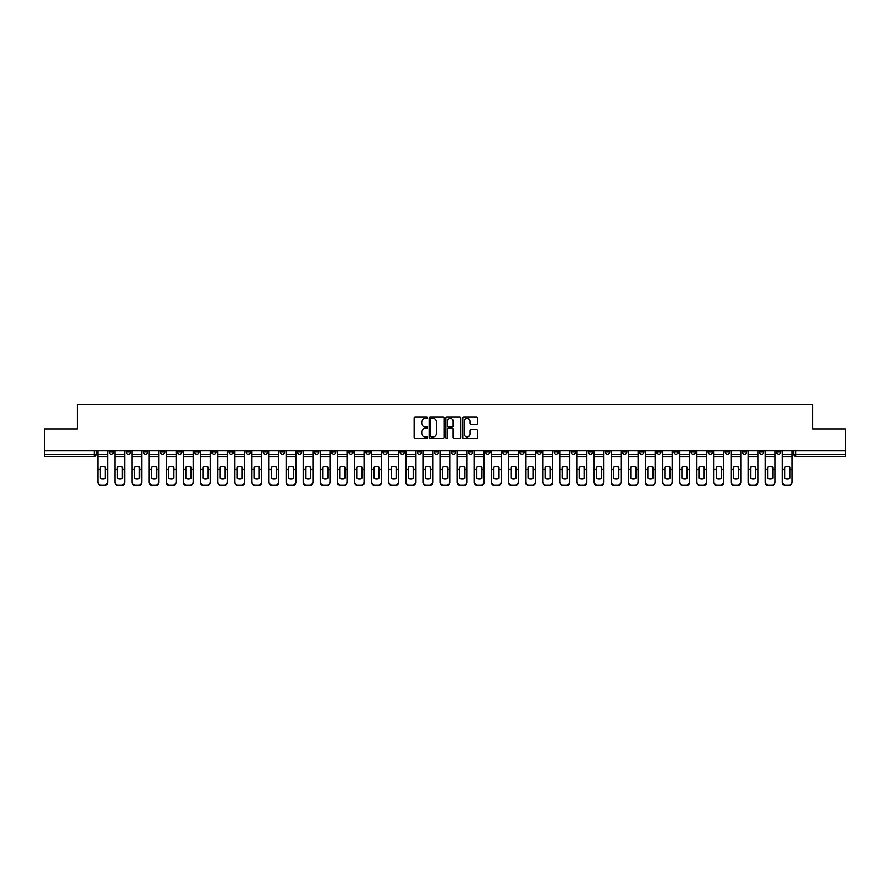 <?xml version="1.0" encoding="UTF-8"?>
<svg xmlns="http://www.w3.org/2000/svg" width="890" height="890" viewBox="0 0 890 890"><rect width="100%" height="100%" fill="white"/><g stroke="black" fill="none" stroke-linecap="round" stroke-linejoin="round"><path stroke-width="1.33" d="M427.445 417.655A0.757 0.757 0 0 0 426.699 416.898L415.252 416.898A1.079 1.079 0 0 0 414.184 417.977L414.184 437.357A1.079 1.079 0 0 0 415.252 438.436L426.699 438.436A0.757 0.757 0 0 0 427.445 437.68A0.757 0.757 0 0 0 426.699 436.923L425.22 436.923A3.449 3.449 0 0 1 421.771 433.486L421.771 431.873A3.449 3.449 0 0 1 425.22 428.424L426.699 428.424A0.757 0.757 0 0 0 427.445 427.667A0.757 0.757 0 0 0 426.699 426.911L425.22 426.911A3.449 3.449 0 0 1 421.771 423.473L421.771 421.849A3.449 3.449 0 0 1 425.22 418.411L426.699 418.411A0.757 0.757 0 0 0 427.445 417.655M673.83 450.818L673.83 452.02L678.213 452.02A2.192 2.192 0 0 1 676.022 454.212A2.192 2.192 0 0 1 673.83 452.02L673.83 450.818M571.146 450.818L571.146 452.02L575.541 452.02A2.192 2.192 0 0 1 573.349 454.212A2.192 2.192 0 0 1 571.146 452.02L571.146 450.818M554.036 450.818L554.036 452.02L558.431 452.02A2.192 2.192 0 0 1 556.228 454.212A2.192 2.192 0 0 1 554.036 452.02L554.036 450.818M451.364 450.818L451.364 452.02L455.747 452.02A2.192 2.192 0 0 1 453.555 454.212A2.192 2.192 0 0 1 451.364 452.02L451.364 450.818M434.253 450.818L434.253 452.02L438.637 452.02A2.192 2.192 0 0 1 436.445 454.212A2.192 2.192 0 0 1 434.253 452.02L434.253 450.818M417.132 450.818L417.132 452.02L421.526 452.02A2.192 2.192 0 0 1 419.335 454.212A2.192 2.192 0 0 1 417.132 452.02L417.132 450.818M382.911 450.818L382.911 452.02L387.295 452.02A2.192 2.192 0 0 1 385.103 454.212A2.192 2.192 0 0 1 382.911 452.02L382.911 450.818M348.691 452.02L348.691 450.818L348.691 452.02A2.192 2.192 0 0 0 350.882 454.212A2.192 2.192 0 0 1 348.691 452.02L353.074 452.02A2.192 2.192 0 0 1 350.882 454.212A2.192 2.192 0 0 0 353.074 452.02L353.074 450.818L353.074 452.02M331.57 452.02L331.57 450.818L331.57 452.02A2.192 2.192 0 0 0 333.772 454.212A2.192 2.192 0 0 1 331.57 452.02L335.964 452.02A2.192 2.192 0 0 1 333.772 454.212M314.459 452.02L314.459 450.818L314.459 452.02A2.192 2.192 0 0 0 316.651 454.212A2.192 2.192 0 0 1 314.459 452.02L318.854 452.02A2.192 2.192 0 0 1 316.651 454.212A2.192 2.192 0 0 0 318.854 452.02L318.854 450.818L318.854 452.02M297.349 450.818L297.349 452.02L301.732 452.02A2.192 2.192 0 0 1 299.541 454.212A2.192 2.192 0 0 1 297.349 452.02L297.349 450.818M280.239 450.818L280.239 452.02L284.622 452.02A2.192 2.192 0 0 1 282.43 454.212A2.192 2.192 0 0 1 280.239 452.02L280.239 450.818M263.129 450.818L263.129 452.02L267.512 452.02A2.192 2.192 0 0 1 265.32 454.212A2.192 2.192 0 0 1 263.129 452.02L263.129 450.818M246.007 452.02L246.007 450.818L246.007 452.02A2.192 2.192 0 0 0 248.21 454.212A2.192 2.192 0 0 1 246.007 452.02L250.402 452.02A2.192 2.192 0 0 1 248.21 454.212M211.787 452.02L211.787 450.818L211.787 452.02A2.192 2.192 0 0 0 213.978 454.212A2.192 2.192 0 0 1 211.787 452.02L216.17 452.02A2.192 2.192 0 0 1 213.978 454.212A2.192 2.192 0 0 0 216.17 452.02L216.17 450.818L216.17 452.02M194.676 452.02L194.676 450.818L194.676 452.02A2.192 2.192 0 0 0 196.868 454.212A2.192 2.192 0 0 1 194.676 452.02L199.06 452.02A2.192 2.192 0 0 1 196.868 454.212A2.192 2.192 0 0 0 199.06 452.02L199.06 450.818L199.06 452.02M177.566 452.02L177.566 450.818L177.566 452.02A2.192 2.192 0 0 0 179.758 454.212A2.192 2.192 0 0 1 177.566 452.02L181.949 452.02A2.192 2.192 0 0 1 179.758 454.212A2.192 2.192 0 0 0 181.949 452.02L181.949 450.818L181.949 452.02M160.445 452.02L160.445 450.818L160.445 452.02A2.192 2.192 0 0 0 162.648 454.212A2.192 2.192 0 0 1 160.445 452.02L164.839 452.02A2.192 2.192 0 0 1 162.648 454.212M143.335 452.02L143.335 450.818L143.335 452.02A2.192 2.192 0 0 0 145.526 454.212A2.192 2.192 0 0 1 143.335 452.02L147.729 452.02A2.192 2.192 0 0 1 145.526 454.212A2.192 2.192 0 0 0 147.729 452.02L147.729 450.818L147.729 452.02M126.224 452.02L126.224 450.818L126.224 452.02A2.192 2.192 0 0 0 128.416 454.212A2.192 2.192 0 0 1 126.224 452.02L130.608 452.02A2.192 2.192 0 0 1 128.416 454.212A2.192 2.192 0 0 0 130.608 452.02L130.608 450.818L130.608 452.02M476.473 424.497A1.079 1.079 0 0 0 477.541 423.418L477.541 417.977A1.079 1.079 0 0 0 476.473 416.898L463.757 416.898A1.079 1.079 0 0 0 462.689 417.977L462.689 437.357A1.079 1.079 0 0 0 463.757 438.436L476.473 438.436A1.079 1.079 0 0 0 477.541 437.357L477.541 430.793A1.079 1.079 0 0 0 476.473 429.714L471.032 429.714A1.079 1.079 0 0 0 469.953 430.793L469.953 434.053A2.881 2.881 0 0 1 467.072 436.923A2.881 2.881 0 0 1 464.191 434.053L464.191 421.293A2.881 2.881 0 0 1 467.072 418.411A2.881 2.881 0 0 1 469.953 421.293L469.953 423.418A1.079 1.079 0 0 0 471.032 424.497L476.473 424.497M44.5 450.818L44.5 428.98L77.185 428.98L77.185 404.527L812.815 404.527L812.815 428.98L845.5 428.98L845.5 450.818L44.5 450.818L44.5 454.212L96.387 454.212L96.387 450.818M444.054 417.977A1.079 1.079 0 0 0 442.986 416.898L430.271 416.898A1.079 1.079 0 0 0 429.203 417.977L429.203 437.357A1.079 1.079 0 0 0 430.271 438.436L442.986 438.436A1.079 1.079 0 0 0 444.054 437.357L444.054 417.977M447.014 416.898L459.73 416.898A1.079 1.079 0 0 1 460.798 417.977L460.798 437.357A1.079 1.079 0 0 1 459.73 438.436L454.289 438.436A1.079 1.079 0 0 1 453.21 437.357L453.21 429.503A1.079 1.079 0 0 0 452.131 428.424L448.527 428.424A1.079 1.079 0 0 0 447.447 429.503L447.447 437.68A0.757 0.757 0 0 1 446.691 438.436A0.757 0.757 0 0 1 445.946 437.68L445.946 417.977A1.079 1.079 0 0 1 447.014 416.898M793.613 450.818L793.613 454.212L845.5 454.212L845.5 456.403L795.805 456.403A2.192 2.192 0 0 1 793.613 454.212A2.192 2.192 0 0 0 795.805 456.403L795.805 450.818M845.5 450.818L845.5 454.212M96.387 454.212A2.192 2.192 0 0 1 94.195 456.403L44.5 456.403L44.5 454.212M780.886 450.818L780.886 452.02A2.192 2.192 0 0 1 778.694 454.212A2.192 2.192 0 0 1 776.503 452.02L780.886 452.02M776.503 450.818L776.503 452.02M763.776 452.02L763.776 450.818L763.776 452.02A2.192 2.192 0 0 1 761.584 454.212A2.192 2.192 0 0 1 759.393 452.02L763.776 452.02A2.192 2.192 0 0 1 761.584 454.212M759.393 450.818L759.393 452.02M746.665 450.818L746.665 452.02A2.192 2.192 0 0 1 744.474 454.212A2.192 2.192 0 0 1 742.271 452.02A2.192 2.192 0 0 0 744.474 454.212M742.271 450.818L742.271 452.02L746.665 452.02M729.555 450.818L729.555 452.02A2.192 2.192 0 0 1 727.352 454.212A2.192 2.192 0 0 1 725.161 452.02L729.555 452.02A2.192 2.192 0 0 1 727.352 454.212M725.161 450.818L725.161 452.02M712.434 450.818L712.434 452.02A2.192 2.192 0 0 1 710.242 454.212A2.192 2.192 0 0 1 708.051 452.02A2.192 2.192 0 0 0 710.242 454.212M708.051 450.818L708.051 452.02L712.434 452.02M695.324 450.818L695.324 452.02A2.192 2.192 0 0 1 693.132 454.212A2.192 2.192 0 0 1 690.94 452.02L695.324 452.02M690.94 450.818L690.94 452.02M678.213 450.818L678.213 452.02A2.192 2.192 0 0 1 676.022 454.212M661.103 450.818L661.103 452.02A2.192 2.192 0 0 1 658.912 454.212A2.192 2.192 0 0 1 656.709 452.02L661.103 452.02M656.709 450.818L656.709 452.02M643.993 450.818L643.993 452.02A2.192 2.192 0 0 1 641.79 454.212A2.192 2.192 0 0 1 639.598 452.02L643.993 452.02M639.598 450.818L639.598 452.02M626.872 450.818L626.872 452.02A2.192 2.192 0 0 1 624.68 454.212A2.192 2.192 0 0 1 622.488 452.02A2.192 2.192 0 0 0 624.68 454.212M622.488 450.818L622.488 452.02L626.872 452.02M609.761 450.818L609.761 452.02A2.192 2.192 0 0 1 607.57 454.212A2.192 2.192 0 0 1 605.378 452.02L609.761 452.02M605.378 450.818L605.378 452.02M592.651 450.818L592.651 452.02A2.192 2.192 0 0 1 590.459 454.212A2.192 2.192 0 0 1 588.268 452.02L592.651 452.02M588.268 450.818L588.268 452.02M575.541 450.818L575.541 452.02M558.431 450.818L558.431 452.02L558.431 450.818M541.309 450.818L541.309 452.02A2.192 2.192 0 0 1 539.118 454.212A2.192 2.192 0 0 1 536.926 452.02L541.309 452.02M536.926 450.818L536.926 452.02M524.199 450.818L524.199 452.02A2.192 2.192 0 0 1 522.007 454.212A2.192 2.192 0 0 1 519.816 452.02L524.199 452.02M519.816 450.818L519.816 452.02M507.089 450.818L507.089 452.02A2.192 2.192 0 0 1 504.897 454.212A2.192 2.192 0 0 1 502.705 452.02L507.089 452.02M502.705 450.818L502.705 452.02M489.978 450.818L489.978 452.02A2.192 2.192 0 0 1 487.787 454.212A2.192 2.192 0 0 1 485.584 452.02L489.978 452.02M485.584 450.818L485.584 452.02M472.868 450.818L472.868 452.02A2.192 2.192 0 0 1 470.665 454.212A2.192 2.192 0 0 1 468.474 452.02L472.868 452.02M468.474 450.818L468.474 452.02M455.747 450.818L455.747 452.02A2.192 2.192 0 0 1 453.555 454.212M438.637 450.818L438.637 452.02M421.526 452.02L421.526 450.818L421.526 452.02A2.192 2.192 0 0 1 419.335 454.212M404.416 450.818L404.416 452.02A2.192 2.192 0 0 1 402.213 454.212A2.192 2.192 0 0 1 400.022 452.02A2.192 2.192 0 0 0 402.213 454.212A2.192 2.192 0 0 0 404.416 452.02L400.022 452.02L400.022 450.818M387.295 452.02L387.295 450.818L387.295 452.02A2.192 2.192 0 0 1 385.103 454.212M370.184 450.818L370.184 452.02A2.192 2.192 0 0 1 367.993 454.212A2.192 2.192 0 0 1 365.801 452.02A2.192 2.192 0 0 0 367.993 454.212M365.801 450.818L365.801 452.02L370.184 452.02M335.964 450.818L335.964 452.02L335.964 450.818M301.732 452.02L301.732 450.818L301.732 452.02A2.192 2.192 0 0 1 299.541 454.212M284.622 452.02L284.622 450.818L284.622 452.02A2.192 2.192 0 0 1 282.43 454.212M267.512 452.02L267.512 450.818L267.512 452.02A2.192 2.192 0 0 1 265.32 454.212M250.402 450.818L250.402 452.02L250.402 450.818M233.291 452.02L233.291 450.818L233.291 452.02A2.192 2.192 0 0 1 231.089 454.212A2.192 2.192 0 0 1 228.897 452.02L233.291 452.02A2.192 2.192 0 0 1 231.089 454.212M228.897 450.818L228.897 452.02M164.839 450.818L164.839 452.02L164.839 450.818M113.497 450.818L113.497 452.02A2.192 2.192 0 0 1 111.306 454.212A2.192 2.192 0 0 1 109.114 452.02A2.192 2.192 0 0 0 111.306 454.212A2.192 2.192 0 0 0 113.497 452.02L113.497 450.818M109.114 450.818L109.114 452.02L113.497 452.02M431.461 418.411A0.757 0.757 0 0 0 430.704 419.157L430.704 436.178A0.757 0.757 0 0 0 431.461 436.923L433.018 436.923A3.449 3.449 0 0 0 436.467 433.486L436.467 421.849A3.449 3.449 0 0 0 433.018 418.411L431.461 418.411M453.21 421.337A2.881 2.881 0 0 0 450.329 418.467A2.881 2.881 0 0 0 447.447 421.337L447.447 425.843A1.079 1.079 0 0 0 448.527 426.911L452.131 426.911A1.079 1.079 0 0 0 453.21 425.843L453.21 421.337M105.22 478.386L105.22 467.039M102.751 466.672A6.797 5.985 180 0 1 105.22 467.117M97.867 470.098L97.867 481.902A3.293 3.126 0 0 0 101.16 485.028L104.341 485.028A3.293 3.126 0 0 0 107.634 481.902L107.634 482.358A3.293 3.126 180 0 1 104.341 485.473L104.341 485.028M102.751 478.787A6.797 6.452 180 0 0 105.22 478.297M105.432 469.642L105.432 467.117A6.797 5.985 180 0 0 102.862 466.672A6.797 5.985 180 0 0 100.281 467.117L100.281 478.297A6.797 6.452 180 0 0 105.432 478.297L105.432 469.642L107.634 469.642L107.634 481.902M107.634 450.818L107.634 469.642M97.867 450.818L97.867 481.902M101.16 485.028L104.341 485.473M101.16 485.473A3.293 3.126 180 0 1 97.867 482.358M122.331 478.386L122.331 467.039M119.861 466.672A6.797 5.985 180 0 1 122.331 467.117M114.977 470.098L114.977 481.902A3.293 3.126 0 0 0 118.27 485.028L121.452 485.028A3.293 3.126 0 0 0 124.745 481.902L124.745 482.358A3.293 3.126 180 0 1 121.452 485.473L121.452 485.028M119.861 478.787A6.797 6.452 180 0 0 122.331 478.297M139.441 478.386L139.441 467.039M136.971 466.672A6.797 5.985 180 0 1 139.441 467.117M132.087 470.098L132.087 481.902A3.293 3.126 0 0 0 135.38 485.028L138.562 485.028A3.293 3.126 0 0 0 141.855 481.902L141.855 482.358A3.293 3.126 180 0 1 138.562 485.473L138.562 485.028M136.971 478.787A6.797 6.452 180 0 0 139.441 478.297M122.553 469.642L122.553 467.117A6.797 5.985 180 0 0 119.972 466.672A6.797 5.985 180 0 0 117.391 467.117L117.391 478.297A6.797 6.452 180 0 0 122.553 478.297L122.553 469.642L124.745 469.642L124.745 481.902M124.745 450.818L124.745 469.642M114.977 450.818L114.977 481.902M118.27 485.028L121.452 485.473M118.27 485.473A3.293 3.126 180 0 1 114.977 482.358M139.663 469.642L139.663 467.117A6.797 5.985 180 0 0 137.082 466.672A6.797 5.985 180 0 0 134.501 467.117L134.501 478.297A6.797 6.452 180 0 0 139.663 478.297L139.663 469.642L141.855 469.642L141.855 481.902M141.855 450.818L141.855 469.642M132.087 450.818L132.087 481.902M135.38 485.028L138.562 485.473M135.38 485.473A3.293 3.126 180 0 1 132.087 482.358M156.551 478.386L156.551 467.039M154.081 466.672A6.797 5.985 180 0 1 156.551 467.117M149.209 470.098L149.209 481.902A3.293 3.126 0 0 0 152.49 485.028L155.672 485.028A3.293 3.126 0 0 0 158.965 481.902L158.965 482.358A3.293 3.126 180 0 1 155.672 485.473L155.672 485.028M154.081 478.787A6.797 6.452 180 0 0 156.551 478.297M173.672 478.386L173.672 467.039M171.203 466.672A6.797 5.985 180 0 1 173.672 467.117M166.319 470.098L166.319 481.902A3.293 3.126 0 0 0 169.612 485.028L172.793 485.028A3.293 3.126 0 0 0 176.075 481.902L176.075 482.358A3.293 3.126 180 0 1 172.793 485.473L172.793 485.028M171.203 478.787A6.797 6.452 180 0 0 173.672 478.297M190.783 478.386L190.783 467.039M188.313 466.672A6.797 5.985 180 0 1 190.783 467.117M183.429 470.098L183.429 481.902A3.293 3.126 0 0 0 186.722 485.028L189.904 485.028A3.293 3.126 0 0 0 193.197 481.902L193.197 482.358A3.293 3.126 180 0 1 189.904 485.473L189.904 485.028M188.313 478.787A6.797 6.452 180 0 0 190.783 478.297M156.773 469.642L156.773 467.117A6.797 5.985 180 0 0 154.192 466.672A6.797 5.985 180 0 0 151.623 467.117L151.623 478.297A6.797 6.452 180 0 0 156.773 478.297L156.773 469.642L158.965 469.642L158.965 481.902M158.965 450.818L158.965 469.642M149.209 450.818L149.209 481.902M152.49 485.028L155.672 485.473M152.49 485.473A3.293 3.126 180 0 1 149.209 482.358M173.884 469.642L173.884 467.117A6.797 5.985 180 0 0 171.314 466.672A6.797 5.985 180 0 0 168.733 467.117L168.733 478.297A6.797 6.452 180 0 0 173.884 478.297L173.884 469.642L176.075 469.642L176.075 481.902M176.075 450.818L176.075 469.642M166.319 450.818L166.319 481.902M169.612 485.028L172.793 485.473M169.612 485.473A3.293 3.126 180 0 1 166.319 482.358M190.994 469.642L190.994 467.117A6.797 5.985 180 0 0 188.424 466.672A6.797 5.985 180 0 0 185.843 467.117L185.843 478.297A6.797 6.452 180 0 0 190.994 478.297L190.994 469.642L193.197 469.642L193.197 481.902M193.197 450.818L193.197 469.642M183.429 450.818L183.429 481.902M186.722 485.028L189.904 485.473M186.722 485.473A3.293 3.126 180 0 1 183.429 482.358M207.893 478.386L207.893 467.039M205.423 466.672A6.797 5.985 180 0 1 207.893 467.117M200.539 470.098L200.539 481.902A3.293 3.126 0 0 0 203.832 485.028L207.014 485.028A3.293 3.126 0 0 0 210.307 481.902L210.307 482.358A3.293 3.126 180 0 1 207.014 485.473L207.014 485.028M205.423 478.787A6.797 6.452 180 0 0 207.893 478.297M208.115 469.642L208.115 467.117A6.797 5.985 180 0 0 205.534 466.672A6.797 5.985 180 0 0 202.953 467.117L202.953 478.297A6.797 6.452 180 0 0 208.115 478.297L208.115 469.642L210.307 469.642L210.307 481.902M210.307 450.818L210.307 469.642M200.539 450.818L200.539 481.902M203.832 485.028L207.014 485.473M203.832 485.473A3.293 3.126 180 0 1 200.539 482.358M225.003 478.386L225.003 467.039M222.533 466.672A6.797 5.985 180 0 1 225.003 467.117M217.661 470.098L217.661 481.902A3.293 3.126 0 0 0 220.942 485.028L224.124 485.028A3.293 3.126 0 0 0 227.417 481.902L227.417 482.358A3.293 3.126 180 0 1 224.124 485.473L224.124 485.028M222.533 478.787A6.797 6.452 180 0 0 225.003 478.297M225.226 469.642L225.226 467.117A6.797 5.985 180 0 0 222.645 466.672A6.797 5.985 180 0 0 220.064 467.117L220.064 478.297A6.797 6.452 180 0 0 225.226 478.297L225.226 469.642L227.417 469.642L227.417 481.902M227.417 450.818L227.417 469.642M217.661 450.818L217.661 481.902M220.942 485.028L224.124 485.473M220.942 485.473A3.293 3.126 180 0 1 217.661 482.358M242.113 478.386L242.113 467.039M239.644 466.672A6.797 5.985 180 0 1 242.113 467.117M234.771 470.098L234.771 481.902A3.293 3.126 0 0 0 238.064 485.028L241.235 485.028A3.293 3.126 0 0 0 244.528 481.902L244.528 482.358A3.293 3.126 180 0 1 241.235 485.473L241.235 485.028M239.644 478.787A6.797 6.452 180 0 0 242.113 478.297M242.336 469.642L242.336 467.117A6.797 5.985 180 0 0 239.755 466.672A6.797 5.985 180 0 0 237.185 467.117L237.185 478.297A6.797 6.452 180 0 0 242.336 478.297L242.336 469.642L244.528 469.642L244.528 481.902M244.528 450.818L244.528 469.642M234.771 450.818L234.771 481.902M238.064 485.028L241.235 485.473M238.064 485.473A3.293 3.126 180 0 1 234.771 482.358M259.235 478.386L259.235 467.039M256.765 466.672A6.797 5.985 180 0 1 259.235 467.117M251.881 470.098L251.881 481.902A3.293 3.126 0 0 0 255.174 485.028L258.356 485.028A3.293 3.126 0 0 0 261.638 481.902L261.638 482.358A3.293 3.126 180 0 1 258.356 485.473L258.356 485.028M256.765 478.787A6.797 6.452 180 0 0 259.235 478.297M259.446 469.642L259.446 467.117A6.797 5.985 180 0 0 256.876 466.672A6.797 5.985 180 0 0 254.295 467.117L254.295 478.297A6.797 6.452 180 0 0 259.446 478.297L259.446 469.642L261.638 469.642L261.638 481.902M261.638 450.818L261.638 469.642M251.881 450.818L251.881 481.902M255.174 485.028L258.356 485.473M255.174 485.473A3.293 3.126 180 0 1 251.881 482.358M276.345 478.386L276.345 467.039M273.875 466.672A6.797 5.985 180 0 1 276.345 467.117M268.991 470.098L268.991 481.902A3.293 3.126 0 0 0 272.284 485.028L275.466 485.028A3.293 3.126 0 0 0 278.759 481.902L278.759 482.358A3.293 3.126 180 0 1 275.466 485.473L275.466 485.028M273.875 478.787A6.797 6.452 180 0 0 276.345 478.297M293.455 478.386L293.455 467.039M290.986 466.672A6.797 5.985 180 0 1 293.455 467.117M286.102 470.098L286.102 481.902A3.293 3.126 0 0 0 289.395 485.028L292.576 485.028A3.293 3.126 0 0 0 295.869 481.902L295.869 482.358A3.293 3.126 180 0 1 292.576 485.473L292.576 485.028M290.986 478.787A6.797 6.452 180 0 0 293.455 478.297M310.566 478.386L310.566 467.039M308.096 466.672A6.797 5.985 180 0 1 310.566 467.117M303.223 470.098L303.223 481.902A3.293 3.126 0 0 0 306.505 485.028L309.687 485.028A3.293 3.126 0 0 0 312.98 481.902L312.98 482.358A3.293 3.126 180 0 1 309.687 485.473L309.687 485.028M308.096 478.787A6.797 6.452 180 0 0 310.566 478.297M327.676 478.386L327.676 467.039M325.217 466.672A6.797 5.985 180 0 1 327.676 467.117M320.333 470.098L320.333 481.902A3.293 3.126 0 0 0 323.626 485.028L326.808 485.028A3.293 3.126 0 0 0 330.09 481.902L330.09 482.358A3.293 3.126 180 0 1 326.808 485.473L326.808 485.028M325.217 478.787A6.797 6.452 180 0 0 327.676 478.297M344.797 478.386L344.797 467.039M342.327 466.672A6.797 5.985 180 0 1 344.797 467.117M337.444 470.098L337.444 481.902A3.293 3.126 0 0 0 340.736 485.028L343.918 485.028A3.293 3.126 0 0 0 347.211 481.902L347.211 482.358A3.293 3.126 180 0 1 343.918 485.473L343.918 485.028M342.327 478.787A6.797 6.452 180 0 0 344.797 478.297M361.907 478.386L361.907 467.039M359.438 466.672A6.797 5.985 180 0 1 361.907 467.117M354.554 470.098L354.554 481.902A3.293 3.126 0 0 0 357.847 485.028L361.029 485.028A3.293 3.126 0 0 0 364.322 481.902L364.322 482.358A3.293 3.126 180 0 1 361.029 485.473L361.029 485.028M359.438 478.787A6.797 6.452 180 0 0 361.907 478.297M276.556 469.642L276.556 467.117A6.797 5.985 180 0 0 273.987 466.672A6.797 5.985 180 0 0 271.406 467.117L271.406 478.297A6.797 6.452 180 0 0 276.556 478.297L276.556 469.642L278.759 469.642L278.759 481.902M278.759 450.818L278.759 469.642M268.991 450.818L268.991 481.902M272.284 485.028L275.466 485.473M272.284 485.473A3.293 3.126 180 0 1 268.991 482.358M293.678 469.642L293.678 467.117A6.797 5.985 180 0 0 291.097 466.672A6.797 5.985 180 0 0 288.516 467.117L288.516 478.297A6.797 6.452 180 0 0 293.678 478.297L293.678 469.642L295.869 469.642L295.869 481.902M295.869 450.818L295.869 469.642M286.102 450.818L286.102 481.902M289.395 485.028L292.576 485.473M289.395 485.473A3.293 3.126 180 0 1 286.102 482.358M310.788 469.642L310.788 467.117A6.797 5.985 180 0 0 308.207 466.672A6.797 5.985 180 0 0 305.626 467.117L305.626 478.297A6.797 6.452 180 0 0 310.788 478.297L310.788 469.642L312.98 469.642L312.98 481.902M312.98 450.818L312.98 469.642M303.223 450.818L303.223 481.902M306.505 485.028L309.687 485.473M306.505 485.473A3.293 3.126 180 0 1 303.223 482.358M327.898 469.642L327.898 467.117A6.797 5.985 180 0 0 325.317 466.672A6.797 5.985 180 0 0 322.747 467.117L322.747 478.297A6.797 6.452 180 0 0 327.898 478.297L327.898 469.642L330.09 469.642L330.09 481.902M330.09 450.818L330.09 469.642M320.333 450.818L320.333 481.902M323.626 485.028L326.808 485.473M323.626 485.473A3.293 3.126 180 0 1 320.333 482.358M345.009 469.642L345.009 467.117A6.797 5.985 180 0 0 342.439 466.672A6.797 5.985 180 0 0 339.858 467.117L339.858 478.297A6.797 6.452 180 0 0 345.009 478.297L345.009 469.642L347.211 469.642L347.211 481.902M347.211 450.818L347.211 469.642M337.444 450.818L337.444 481.902M340.736 485.028L343.918 485.473M340.736 485.473A3.293 3.126 180 0 1 337.444 482.358M362.13 469.642L362.13 467.117A6.797 5.985 180 0 0 359.549 466.672A6.797 5.985 180 0 0 356.968 467.117L356.968 478.297A6.797 6.452 180 0 0 362.13 478.297L362.13 469.642L364.322 469.642L364.322 481.902M364.322 450.818L364.322 469.642M354.554 450.818L354.554 481.902M357.847 485.028L361.029 485.473M357.847 485.473A3.293 3.126 180 0 1 354.554 482.358M379.018 478.386L379.018 467.039M376.548 466.672A6.797 5.985 180 0 1 379.018 467.117M371.664 470.098L371.664 481.902A3.293 3.126 0 0 0 374.957 485.028L378.139 485.028A3.293 3.126 0 0 0 381.432 481.902L381.432 482.358A3.293 3.126 180 0 1 378.139 485.473L378.139 485.028M376.548 478.787A6.797 6.452 180 0 0 379.018 478.297M379.24 469.642L379.24 467.117A6.797 5.985 180 0 0 376.659 466.672A6.797 5.985 180 0 0 374.078 467.117L374.078 478.297A6.797 6.452 180 0 0 379.24 478.297L379.24 469.642L381.432 469.642L381.432 481.902M381.432 450.818L381.432 469.642M371.664 450.818L371.664 481.902M374.957 485.028L378.139 485.473M374.957 485.473A3.293 3.126 180 0 1 371.664 482.358M396.128 478.386L396.128 467.039M393.658 466.672A6.797 5.985 180 0 1 396.128 467.117M388.785 470.098L388.785 481.902A3.293 3.126 0 0 0 392.067 485.028L395.249 485.028A3.293 3.126 0 0 0 398.542 481.902L398.542 482.358A3.293 3.126 180 0 1 395.249 485.473L395.249 485.028M393.658 478.787A6.797 6.452 180 0 0 396.128 478.297M396.35 469.642L396.35 467.117A6.797 5.985 180 0 0 393.769 466.672A6.797 5.985 180 0 0 391.2 467.117L391.2 478.297A6.797 6.452 180 0 0 396.35 478.297L396.35 469.642L398.542 469.642L398.542 481.902M398.542 450.818L398.542 469.642M388.785 450.818L388.785 481.902M392.067 485.028L395.249 485.473M392.067 485.473A3.293 3.126 180 0 1 388.785 482.358M413.238 478.386L413.238 467.039M410.78 466.672A6.797 5.985 180 0 1 413.238 467.117M405.896 470.098L405.896 481.902A3.293 3.126 0 0 0 409.189 485.028L412.37 485.028A3.293 3.126 0 0 0 415.652 481.902L415.652 482.358A3.293 3.126 180 0 1 412.37 485.473L412.37 485.028M410.78 478.787A6.797 6.452 180 0 0 413.238 478.297M413.461 469.642L413.461 467.117A6.797 5.985 180 0 0 410.88 466.672A6.797 5.985 180 0 0 408.31 467.117L408.31 478.297A6.797 6.452 180 0 0 413.461 478.297L413.461 469.642L415.652 469.642L415.652 481.902M415.652 450.818L415.652 469.642M405.896 450.818L405.896 481.902M409.189 485.028L412.37 485.473M409.189 485.473A3.293 3.126 180 0 1 405.896 482.358M430.359 478.386L430.359 467.039M427.89 466.672A6.797 5.985 180 0 1 430.359 467.117M423.006 470.098L423.006 481.902A3.293 3.126 0 0 0 426.299 485.028L429.481 485.028A3.293 3.126 0 0 0 432.774 481.902L432.774 482.358A3.293 3.126 180 0 1 429.481 485.473L429.481 485.028M427.89 478.787A6.797 6.452 180 0 0 430.359 478.297M430.571 469.642L430.571 467.117A6.797 5.985 180 0 0 428.001 466.672A6.797 5.985 180 0 0 425.42 467.117L425.42 478.297A6.797 6.452 180 0 0 430.571 478.297L430.571 469.642L432.774 469.642L432.774 481.902M432.774 450.818L432.774 469.642M423.006 450.818L423.006 481.902M426.299 485.028L429.481 485.473M426.299 485.473A3.293 3.126 180 0 1 423.006 482.358M447.47 478.386L447.47 467.039M445 466.672A6.797 5.985 180 0 1 447.47 467.117M440.116 470.098L440.116 481.902A3.293 3.126 0 0 0 443.409 485.028L446.591 485.028A3.293 3.126 0 0 0 449.884 481.902L449.884 482.358A3.293 3.126 180 0 1 446.591 485.473L446.591 485.028M445 478.787A6.797 6.452 180 0 0 447.47 478.297M447.692 469.642L447.692 467.117A6.797 5.985 180 0 0 445.111 466.672A6.797 5.985 180 0 0 442.53 467.117L442.53 478.297A6.797 6.452 180 0 0 447.692 478.297L447.692 469.642L449.884 469.642L449.884 481.902M449.884 450.818L449.884 469.642M440.116 450.818L440.116 481.902M443.409 485.028L446.591 485.473M443.409 485.473A3.293 3.126 180 0 1 440.116 482.358M464.58 478.386L464.58 467.039M462.11 466.672A6.797 5.985 180 0 1 464.58 467.117M457.226 470.098L457.226 481.902A3.293 3.126 0 0 0 460.519 485.028L463.701 485.028A3.293 3.126 0 0 0 466.994 481.902L466.994 482.358A3.293 3.126 180 0 1 463.701 485.473L463.701 485.028M462.11 478.787A6.797 6.452 180 0 0 464.58 478.297M464.803 469.642L464.803 467.117A6.797 5.985 180 0 0 462.222 466.672A6.797 5.985 180 0 0 459.641 467.117L459.641 478.297A6.797 6.452 180 0 0 464.803 478.297L464.803 469.642L466.994 469.642L466.994 481.902M466.994 450.818L466.994 469.642M457.226 450.818L457.226 481.902M460.519 485.028L463.701 485.473M460.519 485.473A3.293 3.126 180 0 1 457.226 482.358M481.69 478.386L481.69 467.039M479.221 466.672A6.797 5.985 180 0 1 481.69 467.117M474.348 470.098L474.348 481.902A3.293 3.126 0 0 0 477.63 485.028L480.811 485.028A3.293 3.126 0 0 0 484.104 481.902L484.104 482.358A3.293 3.126 180 0 1 480.811 485.473L480.811 485.028M479.221 478.787A6.797 6.452 180 0 0 481.69 478.297M481.913 469.642L481.913 467.117A6.797 5.985 180 0 0 479.332 466.672A6.797 5.985 180 0 0 476.762 467.117L476.762 478.297A6.797 6.452 180 0 0 481.913 478.297L481.913 469.642L484.104 469.642L484.104 481.902M484.104 450.818L484.104 469.642M474.348 450.818L474.348 481.902M477.63 485.028L480.811 485.473M477.63 485.473A3.293 3.126 180 0 1 474.348 482.358M498.801 478.386L498.801 467.039M496.342 466.672A6.797 5.985 180 0 1 498.801 467.117M491.458 470.098L491.458 481.902A3.293 3.126 0 0 0 494.751 485.028L497.933 485.028A3.293 3.126 0 0 0 501.215 481.902L501.215 482.358A3.293 3.126 180 0 1 497.933 485.473L497.933 485.028M496.342 478.787A6.797 6.452 180 0 0 498.801 478.297M499.023 469.642L499.023 467.117A6.797 5.985 180 0 0 496.442 466.672A6.797 5.985 180 0 0 493.872 467.117L493.872 478.297A6.797 6.452 180 0 0 499.023 478.297L499.023 469.642L501.215 469.642L501.215 481.902M501.215 450.818L501.215 469.642M491.458 450.818L491.458 481.902M494.751 485.028L497.933 485.473M494.751 485.473A3.293 3.126 180 0 1 491.458 482.358M515.922 478.386L515.922 467.039M513.452 466.672A6.797 5.985 180 0 1 515.922 467.117M508.568 470.098L508.568 481.902A3.293 3.126 0 0 0 511.861 485.028L515.043 485.028A3.293 3.126 0 0 0 518.336 481.902L518.336 482.358A3.293 3.126 180 0 1 515.043 485.473L515.043 485.028M513.452 478.787A6.797 6.452 180 0 0 515.922 478.297M516.133 469.642L516.133 467.117A6.797 5.985 180 0 0 513.563 466.672A6.797 5.985 180 0 0 510.982 467.117L510.982 478.297A6.797 6.452 180 0 0 516.133 478.297L516.133 469.642L518.336 469.642L518.336 481.902M518.336 450.818L518.336 469.642M508.568 450.818L508.568 481.902M511.861 485.028L515.043 485.473M511.861 485.473A3.293 3.126 180 0 1 508.568 482.358M533.032 478.386L533.032 467.039M530.562 466.672A6.797 5.985 180 0 1 533.032 467.117M525.678 470.098L525.678 481.902A3.293 3.126 0 0 0 528.971 485.028L532.153 485.028A3.293 3.126 0 0 0 535.446 481.902L535.446 482.358A3.293 3.126 180 0 1 532.153 485.473L532.153 485.028M530.562 478.787A6.797 6.452 180 0 0 533.032 478.297M533.255 469.642L533.255 467.117A6.797 5.985 180 0 0 530.674 466.672A6.797 5.985 180 0 0 528.093 467.117L528.093 478.297A6.797 6.452 180 0 0 533.255 478.297L533.255 469.642L535.446 469.642L535.446 481.902M535.446 450.818L535.446 469.642M525.678 450.818L525.678 481.902M528.971 485.028L532.153 485.473M528.971 485.473A3.293 3.126 180 0 1 525.678 482.358M550.142 478.386L550.142 467.039M547.673 466.672A6.797 5.985 180 0 1 550.142 467.117M542.789 470.098L542.789 481.902A3.293 3.126 0 0 0 546.082 485.028L549.264 485.028A3.293 3.126 0 0 0 552.557 481.902L552.557 482.358A3.293 3.126 180 0 1 549.264 485.473L549.264 485.028M547.673 478.787A6.797 6.452 180 0 0 550.142 478.297M550.365 469.642L550.365 467.117A6.797 5.985 180 0 0 547.784 466.672A6.797 5.985 180 0 0 545.203 467.117L545.203 478.297A6.797 6.452 180 0 0 550.365 478.297L550.365 469.642L552.557 469.642L552.557 481.902M552.557 450.818L552.557 469.642M542.789 450.818L542.789 481.902M546.082 485.028L549.264 485.473M546.082 485.473A3.293 3.126 180 0 1 542.789 482.358M567.253 478.386L567.253 467.039M564.783 466.672A6.797 5.985 180 0 1 567.253 467.117M559.91 470.098L559.91 481.902A3.293 3.126 0 0 0 563.192 485.028L566.374 485.028A3.293 3.126 0 0 0 569.667 481.902L569.667 482.358A3.293 3.126 180 0 1 566.374 485.473L566.374 485.028M564.783 478.787A6.797 6.452 180 0 0 567.253 478.297M567.475 469.642L567.475 467.117A6.797 5.985 180 0 0 564.894 466.672A6.797 5.985 180 0 0 562.324 467.117L562.324 478.297A6.797 6.452 180 0 0 567.475 478.297L567.475 469.642L569.667 469.642L569.667 481.902M569.667 450.818L569.667 469.642M559.91 450.818L559.91 481.902M563.192 485.028L566.374 485.473M563.192 485.473A3.293 3.126 180 0 1 559.91 482.358M584.374 478.386L584.374 467.039M581.904 466.672A6.797 5.985 180 0 1 584.374 467.117M577.02 470.098L577.02 481.902A3.293 3.126 0 0 0 580.313 485.028L583.495 485.028A3.293 3.126 0 0 0 586.777 481.902L586.777 482.358A3.293 3.126 180 0 1 583.495 485.473L583.495 485.028M581.904 478.787A6.797 6.452 180 0 0 584.374 478.297M584.585 469.642L584.585 467.117A6.797 5.985 180 0 0 582.015 466.672A6.797 5.985 180 0 0 579.435 467.117L579.435 478.297A6.797 6.452 180 0 0 584.585 478.297L584.585 469.642L586.777 469.642L586.777 481.902M586.777 450.818L586.777 469.642M577.02 450.818L577.02 481.902M580.313 485.028L583.495 485.473M580.313 485.473A3.293 3.126 180 0 1 577.02 482.358M601.484 478.386L601.484 467.039M599.015 466.672A6.797 5.985 180 0 1 601.484 467.117M594.131 470.098L594.131 481.902A3.293 3.126 0 0 0 597.424 485.028L600.605 485.028A3.293 3.126 0 0 0 603.898 481.902L603.898 482.358A3.293 3.126 180 0 1 600.605 485.473L600.605 485.028M599.015 478.787A6.797 6.452 180 0 0 601.484 478.297M601.696 469.642L601.696 467.117A6.797 5.985 180 0 0 599.126 466.672A6.797 5.985 180 0 0 596.545 467.117L596.545 478.297A6.797 6.452 180 0 0 601.696 478.297L601.696 469.642L603.898 469.642L603.898 481.902M603.898 450.818L603.898 469.642M594.131 450.818L594.131 481.902M597.424 485.028L600.605 485.473M597.424 485.473A3.293 3.126 180 0 1 594.131 482.358M618.595 478.386L618.595 467.039M616.125 466.672A6.797 5.985 180 0 1 618.595 467.117M611.241 470.098L611.241 481.902A3.293 3.126 0 0 0 614.534 485.028L617.716 485.028A3.293 3.126 0 0 0 621.009 481.902L621.009 482.358A3.293 3.126 180 0 1 617.716 485.473L617.716 485.028M616.125 478.787A6.797 6.452 180 0 0 618.595 478.297M618.817 469.642L618.817 467.117A6.797 5.985 180 0 0 616.236 466.672A6.797 5.985 180 0 0 613.655 467.117L613.655 478.297A6.797 6.452 180 0 0 618.817 478.297L618.817 469.642L621.009 469.642L621.009 481.902M621.009 450.818L621.009 469.642M611.241 450.818L611.241 481.902M614.534 485.028L617.716 485.473M614.534 485.473A3.293 3.126 180 0 1 611.241 482.358M635.705 478.386L635.705 467.039M633.235 466.672A6.797 5.985 180 0 1 635.705 467.117M628.362 470.098L628.362 481.902A3.293 3.126 0 0 0 631.644 485.028L634.826 485.028A3.293 3.126 0 0 0 638.119 481.902L638.119 482.358A3.293 3.126 180 0 1 634.826 485.473L634.826 485.028M633.235 478.787A6.797 6.452 180 0 0 635.705 478.297M635.927 469.642L635.927 467.117A6.797 5.985 180 0 0 633.346 466.672A6.797 5.985 180 0 0 630.765 467.117L630.765 478.297A6.797 6.452 180 0 0 635.927 478.297L635.927 469.642L638.119 469.642L638.119 481.902M638.119 450.818L638.119 469.642M628.362 450.818L628.362 481.902M631.644 485.028L634.826 485.473M631.644 485.473A3.293 3.126 180 0 1 628.362 482.358M652.815 478.386L652.815 467.039M650.356 466.672A6.797 5.985 180 0 1 652.815 467.117M645.473 470.098L645.473 481.902A3.293 3.126 0 0 0 648.765 485.028L651.936 485.028A3.293 3.126 0 0 0 655.229 481.902L655.229 482.358A3.293 3.126 180 0 1 651.936 485.473L651.936 485.028M650.356 478.787A6.797 6.452 180 0 0 652.815 478.297M653.038 469.642L653.038 467.117A6.797 5.985 180 0 0 650.457 466.672A6.797 5.985 180 0 0 647.887 467.117L647.887 478.297A6.797 6.452 180 0 0 653.038 478.297L653.038 469.642L655.229 469.642L655.229 481.902M655.229 450.818L655.229 469.642M645.473 450.818L645.473 481.902M648.765 485.028L651.936 485.473M648.765 485.473A3.293 3.126 180 0 1 645.473 482.358M669.936 478.386L669.936 467.039M667.467 466.672A6.797 5.985 180 0 1 669.936 467.117M662.583 470.098L662.583 481.902A3.293 3.126 0 0 0 665.876 485.028L669.058 485.028A3.293 3.126 0 0 0 672.339 481.902L672.339 482.358A3.293 3.126 180 0 1 669.058 485.473L669.058 485.028M667.467 478.787A6.797 6.452 180 0 0 669.936 478.297M670.148 469.642L670.148 467.117A6.797 5.985 180 0 0 667.578 466.672A6.797 5.985 180 0 0 664.997 467.117L664.997 478.297A6.797 6.452 180 0 0 670.148 478.297L670.148 469.642L672.339 469.642L672.339 481.902M672.339 450.818L672.339 469.642M662.583 450.818L662.583 481.902M665.876 485.028L669.058 485.473M665.876 485.473A3.293 3.126 180 0 1 662.583 482.358M687.047 478.386L687.047 467.039M684.577 466.672A6.797 5.985 180 0 1 687.047 467.117M679.693 470.098L679.693 481.902A3.293 3.126 0 0 0 682.986 485.028L686.168 485.028A3.293 3.126 0 0 0 689.461 481.902L689.461 482.358A3.293 3.126 180 0 1 686.168 485.473L686.168 485.028M684.577 478.787A6.797 6.452 180 0 0 687.047 478.297M687.258 469.642L687.258 467.117A6.797 5.985 180 0 0 684.688 466.672A6.797 5.985 180 0 0 682.107 467.117L682.107 478.297A6.797 6.452 180 0 0 687.258 478.297L687.258 469.642L689.461 469.642L689.461 481.902M689.461 450.818L689.461 469.642M679.693 450.818L679.693 481.902M682.986 485.028L686.168 485.473M682.986 485.473A3.293 3.126 180 0 1 679.693 482.358M704.157 478.386L704.157 467.039M701.687 466.672A6.797 5.985 180 0 1 704.157 467.117M696.803 470.098L696.803 481.902A3.293 3.126 0 0 0 700.096 485.028L703.278 485.028A3.293 3.126 0 0 0 706.571 481.902L706.571 482.358A3.293 3.126 180 0 1 703.278 485.473L703.278 485.028M701.687 478.787A6.797 6.452 180 0 0 704.157 478.297M704.379 469.642L704.379 467.117A6.797 5.985 180 0 0 701.798 466.672A6.797 5.985 180 0 0 699.217 467.117L699.217 478.297A6.797 6.452 180 0 0 704.379 478.297L704.379 469.642L706.571 469.642L706.571 481.902M706.571 450.818L706.571 469.642M696.803 450.818L696.803 481.902M700.096 485.028L703.278 485.473M700.096 485.473A3.293 3.126 180 0 1 696.803 482.358M721.267 478.386L721.267 467.039M718.797 466.672A6.797 5.985 180 0 1 721.267 467.117M713.925 470.098L713.925 481.902A3.293 3.126 0 0 0 717.207 485.028L720.388 485.028A3.293 3.126 0 0 0 723.681 481.902L723.681 482.358A3.293 3.126 180 0 1 720.388 485.473L720.388 485.028M718.797 478.787A6.797 6.452 180 0 0 721.267 478.297M721.49 469.642L721.49 467.117A6.797 5.985 180 0 0 718.909 466.672A6.797 5.985 180 0 0 716.328 467.117L716.328 478.297A6.797 6.452 180 0 0 721.49 478.297L721.49 469.642L723.681 469.642L723.681 481.902M723.681 450.818L723.681 469.642M713.925 450.818L713.925 481.902M717.207 485.028L720.388 485.473M717.207 485.473A3.293 3.126 180 0 1 713.925 482.358M738.377 478.386L738.377 467.039M735.919 466.672A6.797 5.985 180 0 1 738.377 467.117M731.035 470.098L731.035 481.902A3.293 3.126 0 0 0 734.328 485.028L737.51 485.028A3.293 3.126 0 0 0 740.792 481.902L740.792 482.358A3.293 3.126 180 0 1 737.51 485.473L737.51 485.028M735.919 478.787A6.797 6.452 180 0 0 738.377 478.297M738.6 469.642L738.6 467.117A6.797 5.985 180 0 0 736.019 466.672A6.797 5.985 180 0 0 733.449 467.117L733.449 478.297A6.797 6.452 180 0 0 738.6 478.297L738.6 469.642L740.792 469.642L740.792 481.902M740.792 450.818L740.792 469.642M731.035 450.818L731.035 481.902M734.328 485.028L737.51 485.473M734.328 485.473A3.293 3.126 180 0 1 731.035 482.358M755.499 478.386L755.499 467.039M753.029 466.672A6.797 5.985 180 0 1 755.499 467.117M748.145 470.098L748.145 481.902A3.293 3.126 0 0 0 751.438 485.028L754.62 485.028A3.293 3.126 0 0 0 757.913 481.902L757.913 482.358A3.293 3.126 180 0 1 754.62 485.473L754.62 485.028M753.029 478.787A6.797 6.452 180 0 0 755.499 478.297M755.71 469.642L755.71 467.117A6.797 5.985 180 0 0 753.14 466.672A6.797 5.985 180 0 0 750.559 467.117L750.559 478.297A6.797 6.452 180 0 0 755.71 478.297L755.71 469.642L757.913 469.642L757.913 481.902M757.913 450.818L757.913 469.642M748.145 450.818L748.145 481.902M751.438 485.028L754.62 485.473M751.438 485.473A3.293 3.126 180 0 1 748.145 482.358M772.609 478.386L772.609 467.039M770.139 466.672A6.797 5.985 180 0 1 772.609 467.117M765.255 470.098L765.255 481.902A3.293 3.126 0 0 0 768.548 485.028L771.73 485.028A3.293 3.126 0 0 0 775.023 481.902L775.023 482.358A3.293 3.126 180 0 1 771.73 485.473L771.73 485.028M770.139 478.787A6.797 6.452 180 0 0 772.609 478.297M772.832 469.642L772.832 467.117A6.797 5.985 180 0 0 770.251 466.672A6.797 5.985 180 0 0 767.669 467.117L767.669 478.297A6.797 6.452 180 0 0 772.832 478.297L772.832 469.642L775.023 469.642L775.023 481.902M775.023 450.818L775.023 469.642M765.255 450.818L765.255 481.902M768.548 485.028L771.73 485.473M768.548 485.473A3.293 3.126 180 0 1 765.255 482.358M789.719 478.386L789.719 467.039M787.25 466.672A6.797 5.985 180 0 1 789.719 467.117M782.366 470.098L782.366 481.902A3.293 3.126 0 0 0 785.659 485.028L788.84 485.028A3.293 3.126 0 0 0 792.133 481.902L792.133 482.358A3.293 3.126 180 0 1 788.84 485.473L788.84 485.028M787.25 478.787A6.797 6.452 180 0 0 789.719 478.297M789.942 469.642L789.942 467.117A6.797 5.985 180 0 0 787.361 466.672A6.797 5.985 180 0 0 784.78 467.117L784.78 478.297A6.797 6.452 180 0 0 789.942 478.297L789.942 469.642L792.133 469.642L792.133 481.902M792.133 450.818L792.133 469.642M782.366 450.818L782.366 481.902M785.659 485.028L788.84 485.473M785.659 485.473A3.293 3.126 180 0 1 782.366 482.358M94.195 450.818L94.195 456.403M105.432 469.464L107.634 469.464M97.867 469.464L100.281 469.464M97.867 456.826L107.634 456.826M97.867 469.642L100.281 469.642M97.867 454.212L107.634 454.212M122.553 469.464L124.745 469.464M114.977 469.464L117.391 469.464M114.977 456.826L124.745 456.826M114.977 469.642L117.391 469.642M114.977 454.212L124.745 454.212M139.663 469.464L141.855 469.464M132.087 469.464L134.501 469.464M132.087 456.826L141.855 456.826M132.087 469.642L134.501 469.642M132.087 454.212L141.855 454.212M156.773 469.464L158.965 469.464M149.209 469.464L151.623 469.464M149.209 456.826L158.965 456.826M149.209 469.642L151.623 469.642M149.209 454.212L158.965 454.212M173.884 469.464L176.075 469.464M166.319 469.464L168.733 469.464M166.319 456.826L176.075 456.826M166.319 469.642L168.733 469.642M166.319 454.212L176.075 454.212M190.994 469.464L193.197 469.464M183.429 469.464L185.843 469.464M183.429 456.826L193.197 456.826M183.429 469.642L185.843 469.642M183.429 454.212L193.197 454.212M208.115 469.464L210.307 469.464M200.539 469.464L202.953 469.464M200.539 456.826L210.307 456.826M200.539 469.642L202.953 469.642M200.539 454.212L210.307 454.212M225.226 469.464L227.417 469.464M217.661 469.464L220.064 469.464M217.661 456.826L227.417 456.826M217.661 469.642L220.064 469.642M217.661 454.212L227.417 454.212M242.336 469.464L244.528 469.464M234.771 469.464L237.185 469.464M234.771 456.826L244.528 456.826M234.771 469.642L237.185 469.642M234.771 454.212L244.528 454.212M259.446 469.464L261.638 469.464M251.881 469.464L254.295 469.464M251.881 456.826L261.638 456.826M251.881 469.642L254.295 469.642M251.881 454.212L261.638 454.212M276.556 469.464L278.759 469.464M268.991 469.464L271.406 469.464M268.991 456.826L278.759 456.826M268.991 469.642L271.406 469.642M268.991 454.212L278.759 454.212M293.678 469.464L295.869 469.464M286.102 469.464L288.516 469.464M286.102 456.826L295.869 456.826M286.102 469.642L288.516 469.642M286.102 454.212L295.869 454.212M310.788 469.464L312.98 469.464M303.223 469.464L305.626 469.464M303.223 456.826L312.98 456.826M303.223 469.642L305.626 469.642M303.223 454.212L312.98 454.212M327.898 469.464L330.09 469.464M320.333 469.464L322.747 469.464M320.333 456.826L330.09 456.826M320.333 469.642L322.747 469.642M320.333 454.212L330.09 454.212M345.009 469.464L347.211 469.464M337.444 469.464L339.858 469.464M337.444 456.826L347.211 456.826M337.444 469.642L339.858 469.642M337.444 454.212L347.211 454.212M362.13 469.464L364.322 469.464M354.554 469.464L356.968 469.464M354.554 456.826L364.322 456.826M354.554 469.642L356.968 469.642M354.554 454.212L364.322 454.212M379.24 469.464L381.432 469.464M371.664 469.464L374.078 469.464M371.664 456.826L381.432 456.826M371.664 469.642L374.078 469.642M371.664 454.212L381.432 454.212M396.35 469.464L398.542 469.464M388.785 469.464L391.2 469.464M388.785 456.826L398.542 456.826M388.785 469.642L391.2 469.642M388.785 454.212L398.542 454.212M413.461 469.464L415.652 469.464M405.896 469.464L408.31 469.464M405.896 456.826L415.652 456.826M405.896 469.642L408.31 469.642M405.896 454.212L415.652 454.212M430.571 469.464L432.774 469.464M423.006 469.464L425.42 469.464M423.006 456.826L432.774 456.826M423.006 469.642L425.42 469.642M423.006 454.212L432.774 454.212M447.692 469.464L449.884 469.464M440.116 469.464L442.53 469.464M440.116 456.826L449.884 456.826M440.116 469.642L442.53 469.642M440.116 454.212L449.884 454.212M464.803 469.464L466.994 469.464M457.226 469.464L459.641 469.464M457.226 456.826L466.994 456.826M457.226 469.642L459.641 469.642M457.226 454.212L466.994 454.212M481.913 469.464L484.104 469.464M474.348 469.464L476.762 469.464M474.348 456.826L484.104 456.826M474.348 469.642L476.762 469.642M474.348 454.212L484.104 454.212M499.023 469.464L501.215 469.464M491.458 469.464L493.872 469.464M491.458 456.826L501.215 456.826M491.458 469.642L493.872 469.642M491.458 454.212L501.215 454.212M516.133 469.464L518.336 469.464M508.568 469.464L510.982 469.464M508.568 456.826L518.336 456.826M508.568 469.642L510.982 469.642M508.568 454.212L518.336 454.212M533.255 469.464L535.446 469.464M525.678 469.464L528.093 469.464M525.678 456.826L535.446 456.826M525.678 469.642L528.093 469.642M525.678 454.212L535.446 454.212M550.365 469.464L552.557 469.464M542.789 469.464L545.203 469.464M542.789 456.826L552.557 456.826M542.789 469.642L545.203 469.642M542.789 454.212L552.557 454.212M567.475 469.464L569.667 469.464M559.91 469.464L562.324 469.464M559.91 456.826L569.667 456.826M559.91 469.642L562.324 469.642M559.91 454.212L569.667 454.212M584.585 469.464L586.777 469.464M577.02 469.464L579.435 469.464M577.02 456.826L586.777 456.826M577.02 469.642L579.435 469.642M577.02 454.212L586.777 454.212M601.696 469.464L603.898 469.464M594.131 469.464L596.545 469.464M594.131 456.826L603.898 456.826M594.131 469.642L596.545 469.642M594.131 454.212L603.898 454.212M618.817 469.464L621.009 469.464M611.241 469.464L613.655 469.464M611.241 456.826L621.009 456.826M611.241 469.642L613.655 469.642M611.241 454.212L621.009 454.212M635.927 469.464L638.119 469.464M628.362 469.464L630.765 469.464M628.362 456.826L638.119 456.826M628.362 469.642L630.765 469.642M628.362 454.212L638.119 454.212M653.038 469.464L655.229 469.464M645.473 469.464L647.887 469.464M645.473 456.826L655.229 456.826M645.473 469.642L647.887 469.642M645.473 454.212L655.229 454.212M670.148 469.464L672.339 469.464M662.583 469.464L664.997 469.464M662.583 456.826L672.339 456.826M662.583 469.642L664.997 469.642M662.583 454.212L672.339 454.212M687.258 469.464L689.461 469.464M679.693 469.464L682.107 469.464M679.693 456.826L689.461 456.826M679.693 469.642L682.107 469.642M679.693 454.212L689.461 454.212M704.379 469.464L706.571 469.464M696.803 469.464L699.217 469.464M696.803 456.826L706.571 456.826M696.803 469.642L699.217 469.642M696.803 454.212L706.571 454.212M721.49 469.464L723.681 469.464M713.925 469.464L716.328 469.464M713.925 456.826L723.681 456.826M713.925 469.642L716.328 469.642M713.925 454.212L723.681 454.212M738.6 469.464L740.792 469.464M731.035 469.464L733.449 469.464M731.035 456.826L740.792 456.826M731.035 469.642L733.449 469.642M731.035 454.212L740.792 454.212M755.71 469.464L757.913 469.464M748.145 469.464L750.559 469.464M748.145 456.826L757.913 456.826M748.145 469.642L750.559 469.642M748.145 454.212L757.913 454.212M772.832 469.464L775.023 469.464M765.255 469.464L767.669 469.464M765.255 456.826L775.023 456.826M765.255 469.642L767.669 469.642M765.255 454.212L775.023 454.212M789.942 469.464L792.133 469.464M782.366 469.464L784.78 469.464M782.366 456.826L792.133 456.826M782.366 469.642L784.78 469.642M782.366 454.212L792.133 454.212"/></g></svg>
